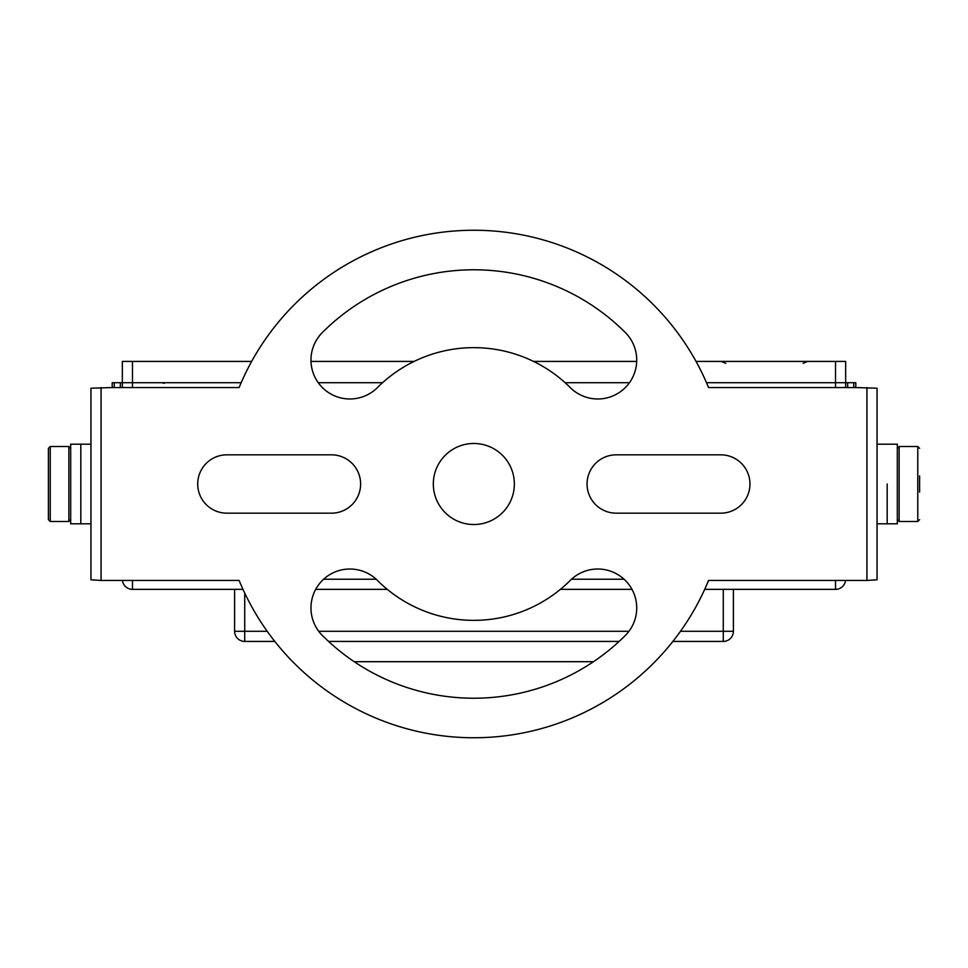 <?xml version="1.0" encoding="UTF-8"?>
<svg xmlns="http://www.w3.org/2000/svg" width="968" height="968" viewBox="0 0 968 968"><rect width="100%" height="100%" fill="white"/><g stroke="black" fill="none" stroke-linecap="round" stroke-linejoin="round"><path stroke-width="1.45" d="M120.322 387.551L120.322 382.699L122.355 382.699L122.355 387.551L122.355 382.699L241.177 382.699L122.355 382.699L122.355 361.427L251.644 361.427M835.517 580.449L835.517 589.355A10.128 10.128 0 0 0 845.572 580.449A10.128 10.128 0 0 1 835.517 589.355L704.704 589.355M835.517 387.551L835.517 382.699L706.507 382.699L845.645 382.699L845.645 387.551L845.645 382.699L847.678 382.699L847.678 387.551M629.454 382.699L565.118 382.699M382.578 382.699L318.23 382.699M631.995 589.355L560.399 589.355M387.285 589.355L315.689 589.355M242.98 589.355L132.483 589.355L132.483 580.449M122.428 580.449A10.128 10.128 0 0 0 132.483 589.355M274.815 641.421L244.722 641.421A10.128 10.128 0 0 1 234.595 631.293A10.128 10.128 0 0 0 244.722 641.421L244.722 631.293L234.595 631.293L234.595 589.355M733.405 589.355L733.405 631.293A10.128 10.128 0 0 1 723.278 641.421A10.128 10.128 0 0 0 733.405 631.293L723.278 631.293L723.278 641.421L672.869 641.421M619.121 641.421L328.563 641.421M593.493 661.688L354.191 661.688M847.678 382.699L855.785 382.699L855.785 387.551L708.564 387.551A253.761 253.761 0 0 0 239.132 387.551L112.215 387.551L112.215 382.699L120.322 382.699M114.248 387.551L114.248 382.699M853.752 382.699L853.752 387.551M377.423 387.587A38.938 38.938 0 0 1 310.97 360.06A38.938 38.938 0 0 1 322.368 332.52A214.218 214.218 0 0 1 625.316 332.52A38.938 38.938 0 0 1 625.316 387.587A38.938 38.938 0 0 1 570.261 387.587A136.355 136.355 0 0 0 377.423 387.587M226.899 513.173A29.173 29.173 0 0 1 197.714 484A29.173 29.173 0 0 1 226.899 454.827L331.443 454.827A29.173 29.173 0 0 1 360.616 484A29.173 29.173 0 0 1 331.443 513.173L226.899 513.173M616.253 513.173A29.173 29.173 0 0 1 587.068 484A29.173 29.173 0 0 1 616.253 454.827L720.797 454.827A29.173 29.173 0 0 1 749.97 484A29.173 29.173 0 0 1 720.797 513.173L616.253 513.173M322.368 635.48A38.938 38.938 0 0 1 335.001 571.979A38.938 38.938 0 0 1 377.423 580.413A136.355 136.355 0 0 0 570.261 580.413A38.938 38.938 0 0 1 625.316 580.413A38.938 38.938 0 0 1 625.316 635.48A214.218 214.218 0 0 1 322.368 635.48M433.325 484A40.523 40.523 0 0 1 473.848 443.477A40.523 40.523 0 0 1 514.359 484A40.523 40.523 0 0 1 473.848 524.523A40.523 40.523 0 0 1 433.325 484M855.785 387.551L877.056 388.204L877.056 579.796L866.929 580.449L708.564 580.449A253.761 253.761 0 0 1 239.132 580.449L101.071 580.449L90.944 579.796L90.944 388.204L112.215 387.551M310.994 361.427L414.11 361.427M533.574 361.427L636.702 361.427M696.04 361.427L845.645 361.427L845.645 382.699M122.355 382.699L132.483 382.699L132.483 361.427M90.944 444.191L70.688 444.191L70.688 523.809L80.816 523.809L80.816 444.191L80.816 523.809L90.944 523.809M887.184 484L887.184 523.809L887.184 484M877.056 523.809L897.312 523.809L897.312 444.191L877.056 444.191M48.4 484L48.4 448.341L48.4 519.659L50.227 521.486L50.227 446.514L48.4 448.341M48.4 508.309L48.4 492.107M919.6 492.107L919.6 475.893M835.517 361.427L835.517 382.699L706.507 382.699M241.177 382.699L132.483 382.699L132.483 387.551M624.07 579.227L571.507 579.227M376.189 579.227L323.614 579.227M267.204 631.293L244.722 631.293L244.722 593.082M723.278 589.355L723.278 631.293L680.48 631.293M628.946 631.293L318.75 631.293M101.071 580.449L101.071 387.551M866.929 387.551L866.929 580.449M50.227 521.486L68.861 521.486L68.861 446.514L70.688 448.341M899.139 521.486L917.773 521.486L917.773 446.514L899.139 446.514L899.139 521.486L897.312 519.659M725.685 363.315L721.281 361.427M803.125 363.315L807.53 361.427M164.354 383.34L161.644 382.699M68.861 521.486L70.688 519.659M50.227 446.514L68.861 446.514M917.773 521.486L919.6 519.659M917.773 446.514L919.6 448.341M899.139 446.514L897.312 448.341"/></g></svg>
